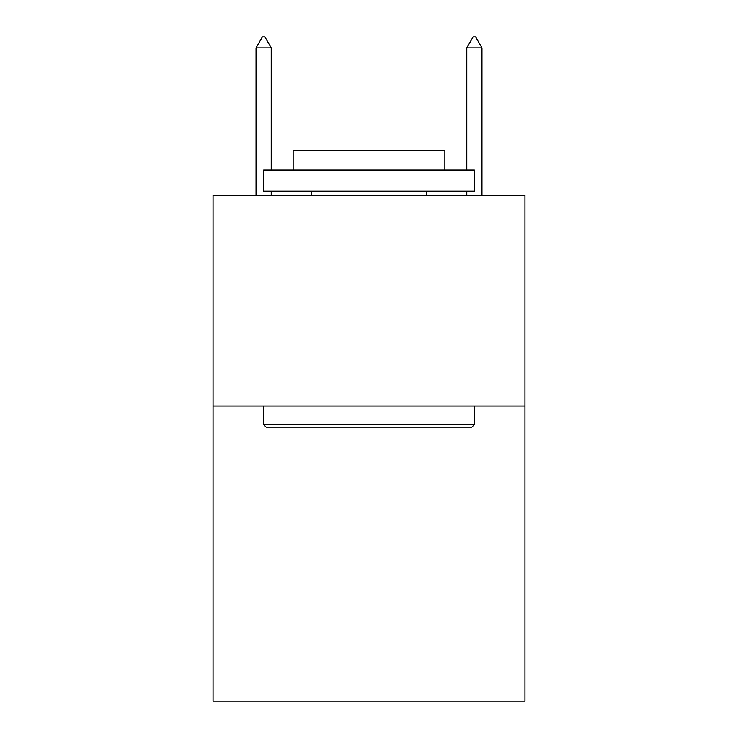 <?xml version="1.0" encoding="UTF-8"?>
<svg xmlns="http://www.w3.org/2000/svg" width="738" height="738" viewBox="0 0 738 738"><rect width="100%" height="100%" fill="white"/><g stroke="black" fill="none" stroke-linecap="round" stroke-linejoin="round"><path stroke-width="1.11" d="M524.939 406.084L524.939 701.1L213.061 701.1L213.061 195.367L524.939 195.367L524.939 406.084L213.061 406.084M266.169 427.164L263.641 424.627L474.359 424.627L471.831 427.164L266.169 427.164M474.359 170.081L474.359 191.151L263.641 191.151L263.641 170.081L474.359 170.081M293.143 170.081L293.143 150.69L444.857 150.69L444.857 170.081M474.359 406.084L474.359 424.627M263.641 406.084L263.641 424.627M426.315 191.151L426.315 195.367M311.685 191.151L311.685 195.367M271.224 47.859L264.905 36.9L262.377 36.9L256.049 47.859L271.224 47.859L271.224 170.081M271.224 191.151L271.224 195.367M256.049 47.859L256.049 195.367M473.095 36.9L475.623 36.9L481.951 47.859L466.776 47.859L473.095 36.9M481.951 195.367L481.951 47.859M466.776 195.367L466.776 191.151M466.776 170.081L466.776 47.859"/></g></svg>
